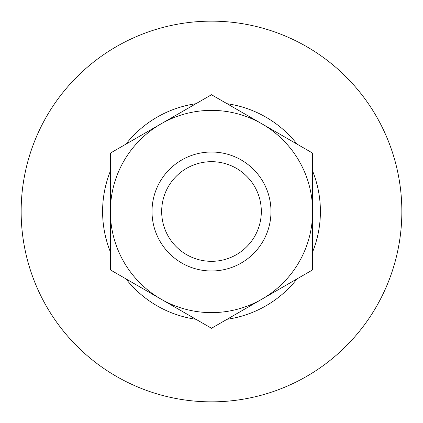 <?xml version="1.0" encoding="UTF-8"?>
<svg xmlns="http://www.w3.org/2000/svg" width="423" height="423" viewBox="0 0 423 423"><rect width="100%" height="100%" fill="white"/><g stroke="black" fill="none" stroke-linecap="round" stroke-linejoin="round"><path stroke-width="0.63" d="M262.064 299.077L211.5 328.269L160.941 299.077A101.123 101.123 0 0 1 110.377 211.5L110.377 153.115L211.5 94.731L262.064 123.923L312.623 153.115L312.623 269.885L262.059 299.077A101.123 101.123 0 0 1 160.941 299.077L110.377 269.885L110.377 211.5A101.123 101.123 0 0 1 262.059 123.923A101.123 101.123 0 0 1 262.059 299.077M211.5 161.676A49.824 49.824 0 0 1 254.651 236.409A49.824 49.824 0 0 1 168.349 236.415A49.824 49.824 0 0 1 211.5 161.676M211.5 152.016A59.484 59.484 0 0 1 263.016 241.242A59.484 59.484 0 0 1 159.984 241.242A59.484 59.484 0 0 1 211.5 152.016M211.5 21.15A190.35 190.35 0 0 1 376.348 306.675A190.35 190.35 0 0 1 46.652 306.675A190.35 190.35 0 0 1 211.5 21.15M227.056 103.714A108.901 108.901 0 0 1 297.068 144.132M312.623 171.082A108.901 108.901 0 0 1 312.623 251.918M297.068 278.868A108.901 108.901 0 0 1 227.056 319.286M195.944 319.286A108.901 108.901 0 0 1 125.932 278.868M110.377 251.918A108.901 108.901 0 0 1 110.377 171.082M125.932 144.132A108.901 108.901 0 0 1 195.944 103.714"/></g></svg>
